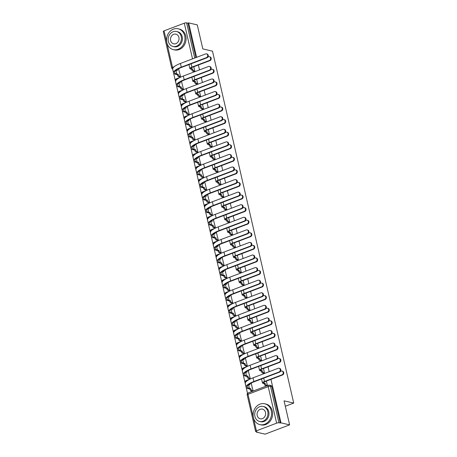 <?xml version="1.0" encoding="UTF-8"?>
<svg xmlns="http://www.w3.org/2000/svg" width="457" height="457" viewBox="0 0 457 457"><rect width="100%" height="100%" fill="white"/><g stroke="black" fill="none" stroke-linecap="round" stroke-linejoin="round"><path stroke-width="0.69" d="M172.666 69.133L247.534 393.414M256.371 431.688L256.48 432.151L257.194 431.882L255.851 431.568A1.714 0.44 167 0 1 255.612 431.414A1.714 0.44 167 0 1 256.411 430.825L276.639 423.159L268.208 386.645L247.98 394.311L256.411 430.825M196.601 57.331L188.65 22.89L197.275 24.889L202.817 48.91L212.482 51.15L293.731 403.08L284.071 400.84L289.612 424.861L265.1 434.15L256.48 432.151M289.612 424.861L280.992 422.862L270.95 379.373M269.179 371.695L268.048 366.794M266.277 359.122L265.146 354.221M263.375 346.549L262.244 341.647M260.467 333.97L259.336 329.074M257.565 321.397L256.434 316.495M254.663 308.823L253.532 303.922M251.761 296.25L250.63 291.349M248.859 283.671L247.728 278.776M245.952 271.098L244.821 266.197M243.05 258.525L241.919 253.624M240.148 245.952L239.017 241.05M237.246 233.373L236.115 228.477M234.344 220.8L233.213 215.898M231.436 208.226L230.305 203.325M228.534 195.653L227.403 190.752M225.632 183.074L224.501 178.179M222.73 170.501L221.599 165.6M219.828 157.928L218.697 153.026M216.921 145.349L215.79 140.453M214.019 132.776L212.888 127.874M211.117 120.202L209.986 115.301M208.215 107.629L207.084 102.728M205.313 95.05L204.182 90.155M202.405 82.477L201.274 77.576M199.503 69.904L198.372 65.003M164.069 30.853L172.5 67.368A1.714 0.44 167 0 0 171.701 67.956L163.269 31.442A1.714 0.44 -13 0 1 164.069 30.853L184.297 23.193A1.714 0.44 -13 0 1 186.593 22.85L194.716 58.045M188.65 22.89L187.936 23.164L186.593 22.85M268.705 385.234A1.714 1.462 103.1 0 1 270.504 386.308L278.936 422.822L280.992 422.862M278.936 422.822A1.714 0.44 167 0 0 276.639 423.159M251.99 391.158L253.081 390.838L251.27 383.634M249.082 378.579L250.173 378.259L248.368 371.055M263.381 373.163L264.472 372.843L263.472 368.531M246.18 366.006L247.271 365.686L245.466 358.482M260.473 360.59L261.57 360.27L260.57 355.952M243.278 353.432L244.369 353.112L242.558 345.909M257.571 348.017L258.662 347.697L257.668 343.378M240.376 340.859L241.467 340.539L239.657 333.336M254.669 335.444L255.76 335.124L254.766 330.805M237.474 328.28L238.565 327.96L236.755 320.757M251.767 322.865L252.858 322.545L251.858 318.232M234.567 315.707L235.658 315.387L233.853 308.184M248.865 310.292L249.956 309.972L248.956 305.653M231.665 303.134L232.756 302.814L230.951 295.61M245.957 297.718L247.054 297.398L246.055 293.08M228.763 290.561L229.854 290.241L228.043 283.037M243.055 285.145L244.147 284.825L243.153 280.507M225.861 277.982L226.952 277.662L225.141 270.458M240.154 272.566L241.245 272.246L240.251 267.933M222.959 265.408L224.05 265.089L222.239 257.885M237.252 259.993L238.343 259.673L237.343 255.354M220.051 252.835L221.142 252.515L219.337 245.312M234.35 247.42L235.441 247.1L234.441 242.781M217.149 240.262L218.24 239.942L216.435 232.739M231.442 234.847L232.539 234.527L231.539 230.208M214.247 227.683L215.338 227.363L213.528 220.16M228.54 222.268L229.631 221.948L228.637 217.635M211.345 215.11L212.436 214.79L210.626 207.587M225.638 209.694L226.729 209.375L225.735 205.056M208.443 202.537L209.535 202.217L207.724 195.013M222.736 197.121L223.827 196.801L222.827 192.483M205.536 189.963L206.627 189.644L204.822 182.44M219.834 184.548L220.925 184.228L219.926 179.909M202.634 177.385L203.725 177.065L201.92 169.861M216.926 171.969L218.023 171.649L217.024 167.336M199.732 164.811L200.823 164.491L199.012 157.288M214.025 159.396L215.116 159.076L214.122 154.757M196.83 152.238L197.921 151.918L196.11 144.715M211.123 146.823L212.214 146.503L211.22 142.184M193.928 139.665L195.019 139.345L193.208 132.142M208.221 134.244L209.312 133.93L208.312 129.611M191.02 127.086L192.111 126.766L190.306 119.563M205.319 121.671L206.41 121.351L205.41 117.038M188.118 114.513L189.209 114.193L187.404 106.989M202.411 109.097L203.508 108.777L202.508 104.459M185.216 101.94L186.307 101.62L184.497 94.416M199.509 96.524L200.6 96.204L199.606 91.886M182.314 89.366L183.406 89.046L181.595 81.843M196.607 83.945L197.698 83.625L196.704 79.312M179.412 76.787L180.504 76.468L178.693 69.264M193.705 71.372L194.796 71.052L193.797 66.739M285.322 406.267L293.731 403.08M266.282 385.742L267.374 385.422L266.374 381.104M187.936 23.164L195.887 57.599M280.278 423.131L271.846 386.616A1.714 1.462 -76.9 0 0 270.807 385.491L269.459 385.182A1.714 1.714 0 0 0 268.465 385.245L248.242 392.911A1.714 1.714 0 0 0 247.18 394.899L255.612 431.414M281.975 371.084L282.535 371.215A1.971 1.685 103.1 0 1 283.791 373.009A1.971 1.685 103.1 0 1 282.517 374.986L265.043 381.606A3.21 0.828 167 0 0 263.54 382.709A3.21 0.828 167 0 0 263.992 383L265.117 383.263L264.186 383.612L263.061 383.354A4.324 1.114 -13 0 1 262.455 382.96A4.324 1.114 -13 0 1 264.483 381.475L281.958 374.854A1.971 1.685 -76.9 0 0 283.226 372.878A1.971 1.685 -76.9 0 0 281.975 371.084A1.971 1.685 -76.9 0 0 281.101 371.147L280.495 371.375M265.117 383.263L265.146 383.383A1.714 0.771 69.2 0 0 266.38 385.194L265.454 385.548A1.714 0.771 -110.8 0 1 264.215 383.737L264.186 383.612M266.437 385.777L265.454 385.548M267.362 385.422L266.38 385.194M262.455 382.96L261.598 379.253A4.324 1.114 -13 0 1 261.701 378.904M279.027 371.998A1.971 1.685 -76.9 0 0 280.301 370.016A1.971 1.685 -76.9 0 0 279.044 368.222A1.971 1.685 -76.9 0 0 278.176 368.285L253.018 377.819L253.869 381.526L279.027 371.998L279.593 372.124L254.435 381.658A15.412 3.976 167 0 0 247.22 386.936A15.412 3.976 167 0 0 249.368 388.341L250.847 388.798A1.714 0.771 69.2 0 0 252.087 390.609L253.069 390.838M279.044 368.222L279.61 368.353A1.971 1.685 103.1 0 1 280.861 370.147A1.971 1.685 103.1 0 1 279.593 372.124M250.824 388.678L249.893 389.033L248.442 388.696A16.526 4.262 -13 0 1 246.134 387.182A16.526 4.262 -13 0 1 253.869 381.526M252.138 391.192L251.161 390.964A1.714 0.771 -110.8 0 1 249.922 389.153L249.893 389.033M251.424 383.669L250.482 383.452M249.928 383.766A1.714 0.771 69.2 0 0 249.939 384.851L248.619 384.657M248.939 384.731A1.714 0.771 -110.8 0 1 248.939 384.417M246.134 387.182L245.278 383.474A16.526 4.262 -13 0 1 253.018 377.819M279.067 358.511L279.633 358.642A1.971 1.685 103.1 0 1 280.884 360.436A1.971 1.685 103.1 0 1 279.615 362.412L262.141 369.033A3.21 0.828 167 0 0 260.639 370.136A3.21 0.828 167 0 0 261.084 370.427L262.215 370.69L261.284 371.038L260.159 370.776A4.324 1.114 -13 0 1 259.553 370.381A4.324 1.114 -13 0 1 261.575 368.902L279.05 362.281A1.971 1.685 -76.9 0 0 280.324 360.305A1.971 1.685 -76.9 0 0 279.067 358.511A1.971 1.685 -76.9 0 0 278.199 358.574L277.593 358.802M262.215 370.69L262.238 370.81A1.714 0.771 69.2 0 0 263.478 372.621L262.552 372.975A1.714 0.771 -110.8 0 1 261.313 371.158L261.284 371.038M263.535 373.203L262.552 372.975M264.46 372.849L263.478 372.621M259.553 370.381L258.696 366.674A4.324 1.114 -13 0 1 258.793 366.331M276.165 345.938L276.731 346.063A1.971 1.685 103.1 0 1 277.982 347.857A1.971 1.685 103.1 0 1 276.714 349.839L259.239 356.46A3.21 0.828 167 0 0 257.737 357.557A3.21 0.828 167 0 0 258.182 357.854L259.308 358.111L258.382 358.465L257.251 358.202A4.324 1.114 -13 0 1 256.651 357.808A4.324 1.114 -13 0 1 258.673 356.329L276.148 349.708A1.971 1.685 -76.9 0 0 277.422 347.726A1.971 1.685 -76.9 0 0 276.165 345.938A1.971 1.685 -76.9 0 0 275.291 346L274.691 346.229M259.308 358.111L259.336 358.231A1.714 0.771 69.2 0 0 260.576 360.047L259.645 360.396A1.714 0.771 -110.8 0 1 258.411 358.585L258.382 358.465M260.627 360.624L259.645 360.396M261.558 360.276L260.576 360.047M256.651 357.808L255.794 354.101A4.324 1.114 -13 0 1 255.891 353.758M276.125 359.419A1.971 1.685 -76.9 0 0 277.399 357.443A1.971 1.685 -76.9 0 0 276.142 355.649A1.971 1.685 -76.9 0 0 275.268 355.712L250.11 365.246L250.967 368.953L276.125 359.419L276.691 359.55L251.533 369.085A15.412 3.976 167 0 0 244.312 374.357A15.412 3.976 167 0 0 246.466 375.768L247.945 376.225A1.714 0.771 69.2 0 0 249.185 378.036L250.168 378.265M276.142 355.649L276.708 355.78A1.971 1.685 103.1 0 1 277.959 357.574A1.971 1.685 103.1 0 1 276.691 359.55M247.917 376.105L246.991 376.454L245.54 376.117A16.526 4.262 -13 0 1 243.227 374.609A16.526 4.262 -13 0 1 250.967 368.953M249.236 378.619L248.254 378.39A1.714 0.771 -110.8 0 1 247.02 376.574L246.991 376.454M248.522 371.095L247.574 370.873M247.026 371.193A1.714 0.771 69.2 0 0 247.037 372.272L245.717 372.084M246.032 372.158A1.714 0.771 -110.8 0 1 246.037 371.844M243.227 374.609L242.376 370.901A16.526 4.262 -13 0 1 250.11 365.246M273.223 346.846A1.971 1.685 -76.9 0 0 274.491 344.869A1.971 1.685 -76.9 0 0 273.24 343.076A1.971 1.685 -76.9 0 0 272.366 343.138L247.208 352.673L248.065 356.38L273.223 346.846L273.789 346.977L248.631 356.511A15.412 3.976 167 0 0 241.41 361.784A15.412 3.976 167 0 0 243.564 363.189L245.043 363.652A1.714 0.771 69.2 0 0 246.283 365.463L247.266 365.691M273.24 343.076L273.806 343.207A1.971 1.685 103.1 0 1 275.057 344.995A1.971 1.685 103.1 0 1 273.789 346.977M245.015 363.526L244.084 363.881L242.633 363.543A16.526 4.262 -13 0 1 240.325 362.035A16.526 4.262 -13 0 1 248.065 356.38M246.334 366.04L245.352 365.817A1.714 0.771 -110.8 0 1 244.112 364.001L244.084 363.881M245.62 358.517L244.672 358.299M244.124 358.619A1.714 0.771 69.2 0 0 244.129 359.699L242.816 359.51M243.13 359.585A1.714 0.771 -110.8 0 1 243.135 359.265M240.325 362.035L239.468 358.328A16.526 4.262 -13 0 1 247.208 352.673M271.275 410.814A10.705 9.146 -76.9 0 0 264.757 403.771A10.705 9.146 -76.9 0 0 253.407 417.584A10.705 9.146 -76.9 0 0 259.924 424.627A10.705 9.146 -76.9 0 0 271.275 410.814M259.924 424.627L261.004 424.879A10.705 9.146 -76.9 0 0 272.355 411.066A10.705 9.146 -76.9 0 0 265.843 404.022L264.757 403.771M263.083 406.462L264.083 406.69A7.706 6.587 103.1 0 1 268.773 411.763A7.706 6.587 103.1 0 1 260.599 421.708L259.605 421.474A7.706 6.587 -76.9 0 0 267.773 411.529A7.706 6.587 -76.9 0 0 263.083 406.462A7.706 6.587 -76.9 0 0 254.909 416.407A7.706 6.587 -76.9 0 0 259.605 421.474M257.2 415.539A4.964 4.244 -76.9 0 0 260.222 418.806A4.964 4.244 -76.9 0 0 265.488 412.397A4.964 4.244 -76.9 0 0 262.467 409.129A4.964 4.244 -76.9 0 0 257.2 415.539M184.702 35.829A10.705 9.146 -76.9 0 0 178.184 28.791A10.705 9.146 -76.9 0 0 166.834 42.598A10.705 9.146 -76.9 0 0 173.352 49.642A10.705 9.146 -76.9 0 0 184.702 35.829M173.352 49.642L174.431 49.893A10.705 9.146 -76.9 0 0 185.788 36.08A10.705 9.146 -76.9 0 0 179.27 29.042L178.184 28.791M176.511 31.476L177.51 31.71A7.706 6.587 103.1 0 1 182.2 36.777A7.706 6.587 103.1 0 1 174.026 46.723L173.032 46.488A7.706 6.587 -76.9 0 0 181.206 36.549A7.706 6.587 -76.9 0 0 176.511 31.476A7.706 6.587 -76.9 0 0 168.342 41.421A7.706 6.587 -76.9 0 0 173.032 46.488M170.627 40.553A4.964 4.244 -76.9 0 0 173.649 43.821A4.964 4.244 -76.9 0 0 178.916 37.411A4.964 4.244 -76.9 0 0 175.894 34.144A4.964 4.244 -76.9 0 0 170.627 40.553M273.263 333.359L273.829 333.49A1.971 1.685 103.1 0 1 275.08 335.284A1.971 1.685 103.1 0 1 273.812 337.266L256.337 343.887A3.21 0.828 167 0 0 254.829 344.984A3.21 0.828 167 0 0 255.28 345.275L256.406 345.538L255.48 345.892L254.349 345.629A4.324 1.114 -13 0 1 253.749 345.235A4.324 1.114 -13 0 1 255.771 343.755L273.246 337.135A1.971 1.685 -76.9 0 0 274.514 335.152A1.971 1.685 -76.9 0 0 273.263 333.359A1.971 1.685 -76.9 0 0 272.389 333.427L271.789 333.656M256.406 345.538L256.434 345.658A1.714 0.771 69.2 0 0 257.674 347.474L256.743 347.823A1.714 0.771 -110.8 0 1 255.503 346.012L255.48 345.892M257.725 348.051L256.743 347.823M258.656 347.697L257.674 347.474M253.749 345.235L252.892 341.528A4.324 1.114 -13 0 1 252.989 341.185M270.361 320.785L270.921 320.917A1.971 1.685 103.1 0 1 272.178 322.711A1.971 1.685 103.1 0 1 270.904 324.687L253.429 331.308A3.21 0.828 167 0 0 251.927 332.41A3.21 0.828 167 0 0 252.378 332.702L253.504 332.964L252.572 333.313L251.447 333.056A4.324 1.114 -13 0 1 250.842 332.662A4.324 1.114 -13 0 1 252.87 331.176L270.344 324.556A1.971 1.685 -76.9 0 0 271.612 322.579A1.971 1.685 -76.9 0 0 270.361 320.785A1.971 1.685 -76.9 0 0 269.487 320.848L268.882 321.077M253.504 332.964L253.532 333.084A1.714 0.771 69.2 0 0 254.772 334.895L253.841 335.249A1.714 0.771 -110.8 0 1 252.601 333.439L252.572 333.313M254.823 335.478L253.841 335.249M255.754 335.124L254.772 334.895M250.842 332.662L249.99 328.949A4.324 1.114 -13 0 1 250.088 328.606M267.459 308.212L268.019 308.344A1.971 1.685 103.1 0 1 269.276 310.132A1.971 1.685 103.1 0 1 268.002 312.114L250.527 318.735A3.21 0.828 167 0 0 249.025 319.831A3.21 0.828 167 0 0 249.476 320.129L250.602 320.391L249.671 320.74L248.545 320.477A4.324 1.114 -13 0 1 247.94 320.083A4.324 1.114 -13 0 1 249.968 318.603L267.442 311.982A1.971 1.685 -76.9 0 0 268.71 310.006A1.971 1.685 -76.9 0 0 267.459 308.212A1.971 1.685 -76.9 0 0 266.585 308.275L265.98 308.504M250.602 320.391L250.63 320.511A1.714 0.771 69.2 0 0 251.864 322.322L250.939 322.676A1.714 0.771 -110.8 0 1 249.699 320.86L249.671 320.74M251.921 322.905L250.939 322.676M252.847 322.551L251.864 322.322M247.94 320.083L247.083 316.375A4.324 1.114 -13 0 1 247.186 316.033M270.321 334.273A1.971 1.685 -76.9 0 0 271.589 332.29A1.971 1.685 -76.9 0 0 270.338 330.497A1.971 1.685 -76.9 0 0 269.464 330.565L244.306 340.094L245.163 343.801L270.321 334.273L270.881 334.404L245.729 343.932A15.412 3.976 167 0 0 238.508 349.211A15.412 3.976 167 0 0 240.662 350.616L242.141 351.073A1.714 0.771 69.2 0 0 243.381 352.89L244.364 353.118M270.338 330.497L270.898 330.628A1.971 1.685 103.1 0 1 272.155 332.422A1.971 1.685 103.1 0 1 270.881 334.404M242.113 350.953L241.182 351.307L239.731 350.97A16.526 4.262 -13 0 1 237.423 349.462A16.526 4.262 -13 0 1 245.163 343.801M243.432 353.467L242.45 353.238A1.714 0.771 -110.8 0 1 241.21 351.427L241.182 351.307M242.713 345.943L241.77 345.726M241.222 346.04A1.714 0.771 69.2 0 0 241.227 347.126L239.908 346.932M240.228 347.006A1.714 0.771 -110.8 0 1 240.228 346.692M237.423 349.462L236.566 345.755A16.526 4.262 -13 0 1 244.306 340.094M267.419 321.699A1.971 1.685 -76.9 0 0 268.687 319.717A1.971 1.685 -76.9 0 0 267.436 317.923A1.971 1.685 -76.9 0 0 266.562 317.986L241.405 327.52L242.261 331.228L267.419 321.699L267.979 321.825L242.821 331.359A15.412 3.976 167 0 0 235.606 336.638A15.412 3.976 167 0 0 237.76 338.043L239.24 338.5A1.714 0.771 69.2 0 0 240.473 340.311L241.456 340.539M267.436 317.923L267.996 318.055A1.971 1.685 103.1 0 1 269.253 319.849A1.971 1.685 103.1 0 1 267.979 321.825M239.211 338.38L238.28 338.734L236.829 338.397A16.526 4.262 -13 0 1 234.521 336.883A16.526 4.262 -13 0 1 242.261 331.228M240.531 340.893L239.548 340.665A1.714 0.771 -110.8 0 1 238.308 338.854L238.28 338.734M239.811 333.37L238.868 333.153M238.314 333.467A1.714 0.771 69.2 0 0 238.326 334.553L237.006 334.358M237.326 334.433A1.714 0.771 -110.8 0 1 237.326 334.118M234.521 336.883L233.664 333.176A16.526 4.262 -13 0 1 241.405 327.52M264.512 309.121A1.971 1.685 -76.9 0 0 265.785 307.144A1.971 1.685 -76.9 0 0 264.529 305.35A1.971 1.685 -76.9 0 0 263.66 305.413L238.503 314.947L239.354 318.655L264.512 309.121L265.077 309.252L239.919 318.786A15.412 3.976 167 0 0 232.704 324.059A15.412 3.976 167 0 0 234.852 325.47L236.332 325.927A1.714 0.771 69.2 0 0 237.571 327.738L238.554 327.966M264.529 305.35L265.094 305.482A1.971 1.685 103.1 0 1 266.345 307.275A1.971 1.685 103.1 0 1 265.077 309.252M236.309 325.807L235.378 326.155L233.927 325.818A16.526 4.262 -13 0 1 231.619 324.31A16.526 4.262 -13 0 1 239.354 318.655M237.623 328.32L236.646 328.092A1.714 0.771 -110.8 0 1 235.406 326.275L235.378 326.155M236.909 320.797L235.966 320.574M235.412 320.894A1.714 0.771 69.2 0 0 235.424 321.974L234.104 321.785M234.424 321.859A1.714 0.771 -110.8 0 1 234.424 321.545M231.619 324.31L230.762 320.603A16.526 4.262 -13 0 1 238.503 314.947M264.552 295.639L265.117 295.765A1.971 1.685 103.1 0 1 266.368 297.558A1.971 1.685 103.1 0 1 265.1 299.541L247.625 306.161A3.21 0.828 167 0 0 246.123 307.258A3.21 0.828 167 0 0 246.569 307.555L247.7 307.812L246.769 308.167L245.643 307.904A4.324 1.114 -13 0 1 245.038 307.51A4.324 1.114 -13 0 1 247.06 306.03L264.534 299.409A1.971 1.685 -76.9 0 0 265.808 297.427A1.971 1.685 -76.9 0 0 264.552 295.639A1.971 1.685 -76.9 0 0 263.683 295.702L263.078 295.93M247.7 307.812L247.723 307.932A1.714 0.771 69.2 0 0 248.962 309.749L248.037 310.097A1.714 0.771 -110.8 0 1 246.797 308.286L246.769 308.167M249.019 310.326L248.037 310.097M249.945 309.977L248.962 309.749M245.038 307.51L244.181 303.802A4.324 1.114 -13 0 1 244.278 303.459M261.61 296.547A1.971 1.685 -76.9 0 0 262.884 294.571A1.971 1.685 -76.9 0 0 261.627 292.777A1.971 1.685 -76.9 0 0 260.753 292.84L235.595 302.374L236.452 306.081L261.61 296.547L262.175 296.679L237.017 306.213A15.412 3.976 167 0 0 229.797 311.485A15.412 3.976 167 0 0 231.95 312.891L233.43 313.353A1.714 0.771 69.2 0 0 234.67 315.164L235.652 315.393M261.627 292.777L262.192 292.908A1.971 1.685 103.1 0 1 263.443 294.696A1.971 1.685 103.1 0 1 262.175 296.679M233.401 313.228L232.476 313.582L231.025 313.245A16.526 4.262 -13 0 1 228.711 311.737A16.526 4.262 -13 0 1 236.452 306.081M234.721 315.741L233.738 315.519A1.714 0.771 -110.8 0 1 232.504 313.702L232.476 313.582M234.007 308.218L233.059 308.001M232.51 308.321A1.714 0.771 69.2 0 0 232.522 309.4L231.202 309.212M231.516 309.286A1.714 0.771 -110.8 0 1 231.522 308.966M228.711 311.737L227.86 308.029A16.526 4.262 -13 0 1 235.595 302.374M261.65 283.06L262.215 283.191A1.971 1.685 103.1 0 1 263.466 284.985A1.971 1.685 103.1 0 1 262.198 286.967L244.724 293.588A3.21 0.828 167 0 0 243.221 294.685A3.21 0.828 167 0 0 243.667 294.976L244.792 295.239L243.867 295.593L242.736 295.331A4.324 1.114 -13 0 1 242.136 294.936A4.324 1.114 -13 0 1 244.158 293.457L261.632 286.836A1.971 1.685 -76.9 0 0 262.906 284.854A1.971 1.685 -76.9 0 0 261.65 283.06A1.971 1.685 -76.9 0 0 260.776 283.129L260.176 283.357M244.792 295.239L244.821 295.359A1.714 0.771 69.2 0 0 246.06 297.176L245.129 297.524A1.714 0.771 -110.8 0 1 243.895 295.713L243.867 295.593M246.112 297.753L245.129 297.524M247.043 297.398L246.06 297.176M242.136 294.936L241.279 291.229A4.324 1.114 -13 0 1 241.376 290.886M258.708 283.974A1.971 1.685 -76.9 0 0 259.976 281.992A1.971 1.685 -76.9 0 0 258.725 280.198A1.971 1.685 -76.9 0 0 257.851 280.267L232.693 289.795L233.55 293.503L258.708 283.974L259.273 284.105L234.115 293.634A15.412 3.976 167 0 0 226.895 298.912A15.412 3.976 167 0 0 229.048 300.318L230.528 300.775A1.714 0.771 69.2 0 0 231.768 302.591L232.75 302.82M258.725 280.198L259.29 280.33A1.971 1.685 103.1 0 1 260.541 282.123A1.971 1.685 103.1 0 1 259.273 284.105M230.499 300.655L229.568 301.009L228.117 300.672A16.526 4.262 -13 0 1 225.809 299.164A16.526 4.262 -13 0 1 233.55 293.503M231.819 303.168L230.836 302.94A1.714 0.771 -110.8 0 1 229.597 301.129L229.568 301.009M231.105 295.645L230.157 295.428M229.608 295.742A1.714 0.771 69.2 0 0 229.614 296.827L228.3 296.633M228.614 296.707A1.714 0.771 -110.8 0 1 228.62 296.393M225.809 299.164L224.953 295.456A16.526 4.262 -13 0 1 232.693 289.795M258.748 270.487L259.313 270.618A1.971 1.685 103.1 0 1 260.564 272.412A1.971 1.685 103.1 0 1 259.296 274.389L241.822 281.009A3.21 0.828 167 0 0 240.313 282.112A3.21 0.828 167 0 0 240.765 282.403L241.89 282.666L240.965 283.014L239.834 282.757A4.324 1.114 -13 0 1 239.234 282.363A4.324 1.114 -13 0 1 241.256 280.878L258.731 274.257A1.971 1.685 -76.9 0 0 259.999 272.281A1.971 1.685 -76.9 0 0 258.748 270.487A1.971 1.685 -76.9 0 0 257.874 270.55L257.274 270.778M241.89 282.666L241.919 282.786A1.714 0.771 69.2 0 0 243.158 284.597L242.227 284.951A1.714 0.771 -110.8 0 1 240.988 283.14L240.965 283.014M243.21 285.179L242.227 284.951M244.141 284.825L243.158 284.597M239.234 282.363L238.377 278.65A4.324 1.114 -13 0 1 238.474 278.307M255.806 271.401A1.971 1.685 -76.9 0 0 257.074 269.419A1.971 1.685 -76.9 0 0 255.823 267.625A1.971 1.685 -76.9 0 0 254.949 267.688L229.791 277.222L230.648 280.929L255.806 271.401L256.366 271.527L231.213 281.061A15.412 3.976 167 0 0 223.993 286.339A15.412 3.976 167 0 0 226.146 287.744L227.626 288.201A1.714 0.771 69.2 0 0 228.866 290.012L229.848 290.241M255.823 267.625L256.383 267.756A1.971 1.685 103.1 0 1 257.639 269.55A1.971 1.685 103.1 0 1 256.366 271.527M227.597 288.081L226.666 288.43L225.215 288.099A16.526 4.262 -13 0 1 222.907 286.585A16.526 4.262 -13 0 1 230.648 280.929M228.917 290.595L227.934 290.366A1.714 0.771 -110.8 0 1 226.695 288.556L226.666 288.43M228.197 283.072L227.255 282.854M226.706 283.169A1.714 0.771 69.2 0 0 226.712 284.254L225.392 284.06M225.712 284.134A1.714 0.771 -110.8 0 1 225.712 283.82M222.907 286.585L222.051 282.877A16.526 4.262 -13 0 1 229.791 277.222M255.846 257.914L256.406 258.045A1.971 1.685 103.1 0 1 257.662 259.833A1.971 1.685 103.1 0 1 256.388 261.815L238.914 268.436A3.21 0.828 167 0 0 237.412 269.533A3.21 0.828 167 0 0 237.863 269.83L238.988 270.093L238.057 270.441L236.932 270.178A4.324 1.114 -13 0 1 236.326 269.784A4.324 1.114 -13 0 1 238.354 268.305L255.829 261.684A1.971 1.685 -76.9 0 0 257.097 259.707A1.971 1.685 -76.9 0 0 255.846 257.914A1.971 1.685 -76.9 0 0 254.972 257.977L254.366 258.205M238.988 270.093L239.017 270.213A1.714 0.771 69.2 0 0 240.256 272.024L239.325 272.378A1.714 0.771 -110.8 0 1 238.086 270.561L238.057 270.441M240.308 272.606L239.325 272.378M241.239 272.252L240.256 272.024M236.326 269.784L235.475 266.077A4.324 1.114 -13 0 1 235.572 265.734M252.904 258.822A1.971 1.685 -76.9 0 0 254.172 256.845A1.971 1.685 -76.9 0 0 252.921 255.052A1.971 1.685 -76.9 0 0 252.047 255.115L226.889 264.649L227.746 268.356L252.904 258.822L253.464 258.953L228.306 268.488A15.412 3.976 167 0 0 221.091 273.76A15.412 3.976 167 0 0 223.245 275.171L224.724 275.628A1.714 0.771 69.2 0 0 225.958 277.439L226.94 277.667M252.921 255.052L253.481 255.183A1.971 1.685 103.1 0 1 254.738 256.977A1.971 1.685 103.1 0 1 253.464 258.953M224.695 275.508L223.764 275.857L222.313 275.52A16.526 4.262 -13 0 1 220.006 274.011A16.526 4.262 -13 0 1 227.746 268.356M226.015 278.022L225.033 277.793A1.714 0.771 -110.8 0 1 223.793 275.977L223.764 275.857M225.295 270.498L224.353 270.276M223.799 270.595A1.714 0.771 69.2 0 0 223.81 271.675L222.49 271.487M222.81 271.561A1.714 0.771 -110.8 0 1 222.81 271.247M220.006 274.011L219.149 270.304A16.526 4.262 -13 0 1 226.889 264.649M252.944 245.335L253.504 245.466A1.971 1.685 103.1 0 1 254.76 247.26A1.971 1.685 103.1 0 1 253.486 249.242L236.012 255.863A3.21 0.828 167 0 0 234.51 256.96A3.21 0.828 167 0 0 234.961 257.257L236.086 257.514L235.155 257.868L234.03 257.605A4.324 1.114 -13 0 1 233.424 257.211A4.324 1.114 -13 0 1 235.452 255.731L252.927 249.111A1.971 1.685 -76.9 0 0 254.195 247.128A1.971 1.685 -76.9 0 0 252.944 245.335A1.971 1.685 -76.9 0 0 252.07 245.403L251.464 245.632M236.086 257.514L236.115 257.634A1.714 0.771 69.2 0 0 237.349 259.45L236.423 259.799A1.714 0.771 -110.8 0 1 235.184 257.988L235.155 257.868M237.406 260.027L236.423 259.799M238.331 259.679L237.349 259.45M233.424 257.211L232.567 253.504A4.324 1.114 -13 0 1 232.67 253.161M249.996 246.249A1.971 1.685 -76.9 0 0 251.27 244.267A1.971 1.685 -76.9 0 0 250.013 242.478A1.971 1.685 -76.9 0 0 249.145 242.541L223.987 252.075L224.838 255.783L249.996 246.249L250.562 246.38L225.404 255.914A15.412 3.976 167 0 0 218.189 261.187A15.412 3.976 167 0 0 220.337 262.592L221.816 263.055A1.714 0.771 69.2 0 0 223.056 264.866L224.039 265.094M250.013 242.478L250.579 242.604A1.971 1.685 103.1 0 1 251.83 244.398A1.971 1.685 103.1 0 1 250.562 246.38M221.794 262.929L220.862 263.283L219.411 262.946A16.526 4.262 -13 0 1 217.104 261.438A16.526 4.262 -13 0 1 224.838 255.783M223.107 265.443L222.131 265.22A1.714 0.771 -110.8 0 1 220.891 263.403L220.862 263.283M222.393 257.919L221.451 257.702M220.897 258.022A1.714 0.771 69.2 0 0 220.908 259.102L219.589 258.913M219.908 258.988A1.714 0.771 -110.8 0 1 219.908 258.668M217.104 261.438L216.247 257.731A16.526 4.262 -13 0 1 223.987 252.075M250.036 232.762L250.602 232.893A1.971 1.685 103.1 0 1 251.853 234.687A1.971 1.685 103.1 0 1 250.585 236.663L233.11 243.29A3.21 0.828 167 0 0 231.608 244.386A3.21 0.828 167 0 0 232.053 244.678L233.184 244.941L232.253 245.295L231.128 245.032A4.324 1.114 -13 0 1 230.522 244.638A4.324 1.114 -13 0 1 232.544 243.158L250.019 236.537A1.971 1.685 -76.9 0 0 251.293 234.555A1.971 1.685 -76.9 0 0 250.036 232.762A1.971 1.685 -76.9 0 0 249.168 232.83L248.562 233.059M233.184 244.941L233.207 245.061A1.714 0.771 69.2 0 0 234.447 246.877L233.521 247.226A1.714 0.771 -110.8 0 1 232.282 245.415L232.253 245.295M234.504 247.454L233.521 247.226M235.429 247.1L234.447 246.877M230.522 244.638L229.665 240.93A4.324 1.114 -13 0 1 229.762 240.588M247.094 233.676A1.971 1.685 -76.9 0 0 248.368 231.693A1.971 1.685 -76.9 0 0 247.111 229.9A1.971 1.685 -76.9 0 0 246.237 229.968L221.079 239.497L221.936 243.204L247.094 233.676L247.66 233.807L222.502 243.335A15.412 3.976 167 0 0 215.281 248.614A15.412 3.976 167 0 0 217.435 250.019L218.914 250.476A1.714 0.771 69.2 0 0 220.154 252.293L221.137 252.521M247.111 229.9L247.677 230.031A1.971 1.685 103.1 0 1 248.928 231.825A1.971 1.685 103.1 0 1 247.66 233.807M218.886 250.356L217.96 250.71L216.509 250.373A16.526 4.262 -13 0 1 214.196 248.865A16.526 4.262 -13 0 1 221.936 243.204M220.205 252.87L219.223 252.641A1.714 0.771 -110.8 0 1 217.989 250.83L217.96 250.71M219.491 245.346L218.543 245.129M217.995 245.443A1.714 0.771 69.2 0 0 218.006 246.529L216.687 246.334M217.001 246.409A1.714 0.771 -110.8 0 1 217.006 246.095M214.196 248.865L213.345 245.158A16.526 4.262 -13 0 1 221.079 239.497M247.134 220.188L247.7 220.32A1.971 1.685 103.1 0 1 248.951 222.113A1.971 1.685 103.1 0 1 247.683 224.09L230.208 230.711A3.21 0.828 167 0 0 228.706 231.813A3.21 0.828 167 0 0 229.151 232.105L230.277 232.367L229.351 232.716L228.22 232.459A4.324 1.114 -13 0 1 227.62 232.065A4.324 1.114 -13 0 1 229.643 230.579L247.117 223.959A1.971 1.685 -76.9 0 0 248.391 221.982A1.971 1.685 -76.9 0 0 247.134 220.188A1.971 1.685 -76.9 0 0 246.26 220.251L245.66 220.48M230.277 232.367L230.305 232.487A1.714 0.771 69.2 0 0 231.545 234.298L230.614 234.652A1.714 0.771 -110.8 0 1 229.38 232.842L229.351 232.716M231.596 234.881L230.614 234.652M232.527 234.527L231.545 234.298M227.62 232.065L226.763 228.351A4.324 1.114 -13 0 1 226.861 228.009M244.192 221.102A1.971 1.685 -76.9 0 0 245.46 219.12A1.971 1.685 -76.9 0 0 244.209 217.326A1.971 1.685 -76.9 0 0 243.335 217.389L218.178 226.923L219.034 230.631L244.192 221.102L244.758 221.228L219.6 230.762A15.412 3.976 167 0 0 212.379 236.041A15.412 3.976 167 0 0 214.533 237.446L216.012 237.903A1.714 0.771 69.2 0 0 217.252 239.714L218.235 239.942M244.209 217.326L244.775 217.458A1.971 1.685 103.1 0 1 246.026 219.251A1.971 1.685 103.1 0 1 244.758 221.228M215.984 237.783L215.053 238.131L213.602 237.8A16.526 4.262 -13 0 1 211.294 236.286A16.526 4.262 -13 0 1 219.034 230.631M217.304 240.296L216.321 240.068A1.714 0.771 -110.8 0 1 215.081 238.257L215.053 238.131M216.589 232.773L215.641 232.55M215.093 232.87A1.714 0.771 69.2 0 0 215.098 233.955L213.785 233.761M214.099 233.835A1.714 0.771 -110.8 0 1 214.105 233.521M211.294 236.286L210.437 232.579A16.526 4.262 -13 0 1 218.178 226.923M244.232 207.615L244.798 207.746A1.971 1.685 103.1 0 1 246.049 209.535A1.971 1.685 103.1 0 1 244.781 211.517L227.306 218.138A3.21 0.828 167 0 0 225.798 219.234A3.21 0.828 167 0 0 226.249 219.531L227.375 219.788L226.449 220.143L225.318 219.88A4.324 1.114 -13 0 1 224.718 219.486A4.324 1.114 -13 0 1 226.741 218.006L244.215 211.385A1.971 1.685 -76.9 0 0 245.483 209.409A1.971 1.685 -76.9 0 0 244.232 207.615A1.971 1.685 -76.9 0 0 243.358 207.678L242.758 207.906M227.375 219.788L227.403 219.914A1.714 0.771 69.2 0 0 228.643 221.725L227.712 222.079A1.714 0.771 -110.8 0 1 226.472 220.263L226.449 220.143M228.694 222.308L227.712 222.079M229.625 221.953L228.643 221.725M224.718 219.486L223.861 215.778A4.324 1.114 -13 0 1 223.959 215.436M241.29 208.523A1.971 1.685 -76.9 0 0 242.558 206.547A1.971 1.685 -76.9 0 0 241.307 204.753A1.971 1.685 -76.9 0 0 240.433 204.816L215.276 214.35L216.132 218.058L241.29 208.523L241.85 208.655L216.698 218.189A15.412 3.976 167 0 0 209.477 223.462A15.412 3.976 167 0 0 211.631 224.873L213.111 225.33A1.714 0.771 69.2 0 0 214.35 227.14L215.333 227.369M241.307 204.753L241.867 204.885A1.971 1.685 103.1 0 1 243.124 206.678A1.971 1.685 103.1 0 1 241.85 208.655M213.082 225.21L212.151 225.558L210.7 225.221A16.526 4.262 -13 0 1 208.392 223.713A16.526 4.262 -13 0 1 216.132 218.058M214.402 227.723L213.419 227.495A1.714 0.771 -110.8 0 1 212.179 225.678L212.151 225.558M213.682 220.2L212.739 219.977M212.191 220.297A1.714 0.771 69.2 0 0 212.197 221.377L210.877 221.188M211.197 221.262A1.714 0.771 -110.8 0 1 211.197 220.942M208.392 223.713L207.535 220.006A16.526 4.262 -13 0 1 215.276 214.35M241.33 195.036L241.89 195.168A1.971 1.685 103.1 0 1 243.147 196.961A1.971 1.685 103.1 0 1 241.873 198.944L224.398 205.564A3.21 0.828 167 0 0 222.896 206.661A3.21 0.828 167 0 0 223.347 206.958L224.473 207.215L223.542 207.569L222.416 207.307A4.324 1.114 -13 0 1 221.811 206.912A4.324 1.114 -13 0 1 223.839 205.433L241.313 198.812A1.971 1.685 -76.9 0 0 242.581 196.83A1.971 1.685 -76.9 0 0 241.33 195.036A1.971 1.685 -76.9 0 0 240.456 195.105L239.851 195.333M224.473 207.215L224.501 207.335A1.714 0.771 69.2 0 0 225.741 209.152L224.81 209.5A1.714 0.771 -110.8 0 1 223.57 207.689L223.542 207.569M225.792 209.729L224.81 209.5M226.723 209.38L225.741 209.152M221.811 206.912L220.96 203.205A4.324 1.114 -13 0 1 221.057 202.862M238.388 195.95A1.971 1.685 -76.9 0 0 239.657 193.968A1.971 1.685 -76.9 0 0 238.405 192.18A1.971 1.685 -76.9 0 0 237.531 192.243L212.374 201.777L213.23 205.484L238.388 195.95L238.948 196.082L213.79 205.616A15.412 3.976 167 0 0 206.575 210.888A15.412 3.976 167 0 0 208.729 212.294L210.209 212.756A1.714 0.771 69.2 0 0 211.442 214.567L212.425 214.796M238.405 192.18L238.965 192.306A1.971 1.685 103.1 0 1 240.222 194.099A1.971 1.685 103.1 0 1 238.948 196.082M210.18 212.631L209.249 212.985L207.798 212.648A16.526 4.262 -13 0 1 205.49 211.14A16.526 4.262 -13 0 1 213.23 205.484M211.5 215.144L210.517 214.921A1.714 0.771 -110.8 0 1 209.277 213.105L209.249 212.985M210.78 207.621L209.837 207.404M209.283 207.718A1.714 0.771 69.2 0 0 209.295 208.803L207.975 208.615M208.295 208.689A1.714 0.771 -110.8 0 1 208.295 208.369M205.49 211.14L204.633 207.432A16.526 4.262 -13 0 1 212.374 201.777M238.428 182.463L238.988 182.594A1.971 1.685 103.1 0 1 240.245 184.388A1.971 1.685 103.1 0 1 238.971 186.365L221.496 192.991A3.21 0.828 167 0 0 219.994 194.088A3.21 0.828 167 0 0 220.445 194.379L221.571 194.642L220.64 194.996L219.514 194.733A4.324 1.114 -13 0 1 218.909 194.339A4.324 1.114 -13 0 1 220.937 192.86L238.411 186.239A1.971 1.685 -76.9 0 0 239.679 184.257A1.971 1.685 -76.9 0 0 238.428 182.463A1.971 1.685 -76.9 0 0 237.554 182.532L236.949 182.76M221.571 194.642L221.599 194.762A1.714 0.771 69.2 0 0 222.833 196.579L221.908 196.927A1.714 0.771 -110.8 0 1 220.668 195.116L220.64 194.996M222.89 197.156L221.908 196.927M223.816 196.801L222.833 196.579M218.909 194.339L218.052 190.632A4.324 1.114 -13 0 1 218.155 190.289M235.481 183.377A1.971 1.685 -76.9 0 0 236.755 181.395A1.971 1.685 -76.9 0 0 235.498 179.601A1.971 1.685 -76.9 0 0 234.63 179.67L209.472 189.198L210.323 192.905L235.481 183.377L236.046 183.508L210.888 193.037A15.412 3.976 167 0 0 203.673 198.315A15.412 3.976 167 0 0 205.821 199.72L207.301 200.177A1.714 0.771 69.2 0 0 208.541 201.994L209.523 202.217M235.498 179.601L236.063 179.732A1.971 1.685 103.1 0 1 237.314 181.526A1.971 1.685 103.1 0 1 236.046 183.508M207.278 200.057L206.347 200.412L204.896 200.075A16.526 4.262 -13 0 1 202.588 198.567A16.526 4.262 -13 0 1 210.323 192.905M208.592 202.571L207.615 202.342A1.714 0.771 -110.8 0 1 206.375 200.532L206.347 200.412M207.878 195.048L206.935 194.831M206.381 195.145A1.714 0.771 69.2 0 0 206.393 196.23L205.073 196.036M205.393 196.11A1.714 0.771 -110.8 0 1 205.393 195.796M202.588 198.567L201.731 194.859A16.526 4.262 -13 0 1 209.472 189.198M235.521 169.89L236.086 170.021A1.971 1.685 103.1 0 1 237.337 171.815A1.971 1.685 103.1 0 1 236.069 173.791L218.595 180.412A3.21 0.828 167 0 0 217.092 181.515A3.21 0.828 167 0 0 217.538 181.806L218.669 182.069L217.738 182.417L216.612 182.16A4.324 1.114 -13 0 1 216.007 181.76A4.324 1.114 -13 0 1 218.029 180.281L235.504 173.66A1.971 1.685 -76.9 0 0 236.777 171.683A1.971 1.685 -76.9 0 0 235.521 169.89A1.971 1.685 -76.9 0 0 234.652 169.953L234.047 170.181M218.669 182.069L218.692 182.189A1.714 0.771 69.2 0 0 219.931 184L219.006 184.354A1.714 0.771 -110.8 0 1 217.766 182.543L217.738 182.417M219.988 184.582L219.006 184.354M220.914 184.228L219.931 184M216.007 181.76L215.15 178.053A4.324 1.114 -13 0 1 215.247 177.71M232.579 170.798A1.971 1.685 -76.9 0 0 233.853 168.822A1.971 1.685 -76.9 0 0 232.596 167.028A1.971 1.685 -76.9 0 0 231.722 167.091L206.564 176.625L207.421 180.332L232.579 170.798L233.144 170.929L207.986 180.464A15.412 3.976 167 0 0 200.766 185.742A15.412 3.976 167 0 0 202.919 187.147L204.399 187.604A1.714 0.771 69.2 0 0 205.639 189.415L206.621 189.644M232.596 167.028L233.161 167.159A1.971 1.685 103.1 0 1 234.412 168.953A1.971 1.685 103.1 0 1 233.144 170.929M204.37 187.484L203.445 187.833L201.994 187.501A16.526 4.262 -13 0 1 199.68 185.988A16.526 4.262 -13 0 1 207.421 180.332M205.69 189.998L204.707 189.769A1.714 0.771 -110.8 0 1 203.474 187.958L203.445 187.833M204.976 182.474L204.028 182.252M203.479 182.572A1.714 0.771 69.2 0 0 203.491 183.657L202.171 183.463M202.485 183.537A1.714 0.771 -110.8 0 1 202.491 183.223M199.68 185.988L198.829 182.28A16.526 4.262 -13 0 1 206.564 176.625M232.619 157.317L233.184 157.448A1.971 1.685 103.1 0 1 234.435 159.236A1.971 1.685 103.1 0 1 233.167 161.218L215.693 167.839A3.21 0.828 167 0 0 214.19 168.936A3.21 0.828 167 0 0 214.636 169.233L215.761 169.49L214.836 169.844L213.705 169.581A4.324 1.114 -13 0 1 213.105 169.187A4.324 1.114 -13 0 1 215.127 167.708L232.602 161.087A1.971 1.685 -76.9 0 0 233.875 159.11A1.971 1.685 -76.9 0 0 232.619 157.317A1.971 1.685 -76.9 0 0 231.745 157.379L231.145 157.608M215.761 169.49L215.79 169.616A1.714 0.771 69.2 0 0 217.029 171.426L216.098 171.781A1.714 0.771 -110.8 0 1 214.864 169.964L214.836 169.844M217.081 172.003L216.098 171.781M218.012 171.655L217.029 171.426M213.105 169.187L212.248 165.48A4.324 1.114 -13 0 1 212.345 165.137M229.677 158.225A1.971 1.685 -76.9 0 0 230.945 156.248A1.971 1.685 -76.9 0 0 229.694 154.455A1.971 1.685 -76.9 0 0 228.82 154.517L203.662 164.052L204.519 167.759L229.677 158.225L230.242 158.356L205.084 167.89A15.412 3.976 167 0 0 197.864 173.163A15.412 3.976 167 0 0 200.017 174.574L201.497 175.031A1.714 0.771 69.2 0 0 202.737 176.842L203.719 177.07M229.694 154.455L230.259 154.586A1.971 1.685 103.1 0 1 231.51 156.38A1.971 1.685 103.1 0 1 230.242 158.356M201.468 174.911L200.537 175.26L199.086 174.922A16.526 4.262 -13 0 1 196.778 173.414A16.526 4.262 -13 0 1 204.519 167.759M202.788 177.425L201.805 177.196A1.714 0.771 -110.8 0 1 200.566 175.379L200.537 175.26M202.074 169.901L201.126 169.678M200.577 169.998A1.714 0.771 69.2 0 0 200.583 171.078L199.269 170.889M199.583 170.964A1.714 0.771 -110.8 0 1 199.589 170.644M196.778 173.414L195.922 169.707A16.526 4.262 -13 0 1 203.662 164.052M229.717 144.738L230.282 144.869A1.971 1.685 103.1 0 1 231.533 146.663A1.971 1.685 103.1 0 1 230.265 148.645L212.791 155.266A3.21 0.828 167 0 0 211.283 156.363A3.21 0.828 167 0 0 211.734 156.654L212.859 156.917L211.934 157.271L210.803 157.008A4.324 1.114 -13 0 1 210.203 156.614A4.324 1.114 -13 0 1 212.225 155.134L229.7 148.514A1.971 1.685 -76.9 0 0 230.968 146.531A1.971 1.685 -76.9 0 0 229.717 144.738A1.971 1.685 -76.9 0 0 228.843 144.806L228.243 145.035M212.859 156.917L212.888 157.037A1.714 0.771 69.2 0 0 214.127 158.853L213.196 159.202A1.714 0.771 -110.8 0 1 211.957 157.391L211.934 157.271M214.179 159.43L213.196 159.202M215.11 159.082L214.127 158.853M210.203 156.614L209.346 152.906A4.324 1.114 -13 0 1 209.443 152.564M226.775 145.652A1.971 1.685 -76.9 0 0 228.043 143.669A1.971 1.685 -76.9 0 0 226.792 141.881A1.971 1.685 -76.9 0 0 225.918 141.944L200.76 151.478L201.617 155.186L226.775 145.652L227.335 145.783L202.183 155.317A15.412 3.976 167 0 0 194.962 160.59A15.412 3.976 167 0 0 197.116 161.995L198.595 162.452A1.714 0.771 69.2 0 0 199.835 164.269L200.817 164.497M226.792 141.881L227.352 142.007A1.971 1.685 103.1 0 1 228.609 143.801A1.971 1.685 103.1 0 1 227.335 145.783M198.567 162.332L197.635 162.686L196.184 162.349A16.526 4.262 -13 0 1 193.877 160.841A16.526 4.262 -13 0 1 201.617 155.186M199.886 164.846L198.904 164.617A1.714 0.771 -110.8 0 1 197.664 162.806L197.635 162.686M199.166 157.322L198.224 157.105M197.675 157.419A1.714 0.771 69.2 0 0 197.681 158.505L196.361 158.316M196.681 158.385A1.714 0.771 -110.8 0 1 196.681 158.071M193.877 160.841L193.02 157.134A16.526 4.262 -13 0 1 200.76 151.478M226.815 132.164L227.375 132.296A1.971 1.685 103.1 0 1 228.631 134.09A1.971 1.685 103.1 0 1 227.358 136.066L209.883 142.687A3.21 0.828 167 0 0 208.381 143.789A3.21 0.828 167 0 0 208.832 144.081L209.957 144.343L209.026 144.698L207.901 144.435A4.324 1.114 -13 0 1 207.295 144.041A4.324 1.114 -13 0 1 209.323 142.561L226.798 135.94A1.971 1.685 -76.9 0 0 228.066 133.958A1.971 1.685 -76.9 0 0 226.815 132.164A1.971 1.685 -76.9 0 0 225.941 132.227L225.335 132.456M209.957 144.343L209.986 144.463A1.714 0.771 69.2 0 0 211.225 146.28L210.294 146.628A1.714 0.771 -110.8 0 1 209.055 144.818L209.026 144.698M211.277 146.857L210.294 146.628M212.208 146.503L211.225 146.28M207.295 144.041L206.444 140.333A4.324 1.114 -13 0 1 206.541 139.985M223.873 133.078A1.971 1.685 -76.9 0 0 225.141 131.096A1.971 1.685 -76.9 0 0 223.89 129.302A1.971 1.685 -76.9 0 0 223.016 129.371L197.858 138.899L198.715 142.607L223.873 133.078L224.433 133.21L199.275 142.738A15.412 3.976 167 0 0 192.06 148.017A15.412 3.976 167 0 0 194.214 149.422L195.693 149.879A1.714 0.771 69.2 0 0 196.927 151.695L197.91 151.918M223.89 129.302L224.45 129.434A1.971 1.685 103.1 0 1 225.707 131.228A1.971 1.685 103.1 0 1 224.433 133.21M195.665 149.759L194.733 150.113L193.282 149.776A16.526 4.262 -13 0 1 190.975 148.268A16.526 4.262 -13 0 1 198.715 142.607M196.984 152.272L196.002 152.044A1.714 0.771 -110.8 0 1 194.762 150.233L194.733 150.113M196.264 144.749L195.322 144.532M194.768 144.846A1.714 0.771 69.2 0 0 194.779 145.932L193.46 145.737M193.779 145.812A1.714 0.771 -110.8 0 1 193.779 145.497M190.975 148.268L190.118 144.561A16.526 4.262 -13 0 1 197.858 138.899M223.913 119.591L224.473 119.723A1.971 1.685 103.1 0 1 225.729 121.516A1.971 1.685 103.1 0 1 224.456 123.493L206.981 130.114A3.21 0.828 167 0 0 205.479 131.216A3.21 0.828 167 0 0 205.93 131.507L207.055 131.77L206.124 132.119L204.999 131.862A4.324 1.114 -13 0 1 204.393 131.462A4.324 1.114 -13 0 1 206.421 129.982L223.896 123.361A1.971 1.685 -76.9 0 0 225.164 121.385A1.971 1.685 -76.9 0 0 223.913 119.591A1.971 1.685 -76.9 0 0 223.039 119.654L222.433 119.883M207.055 131.77L207.084 131.89A1.714 0.771 69.2 0 0 208.318 133.701L207.392 134.055A1.714 0.771 -110.8 0 1 206.153 132.239L206.124 132.119M208.375 134.284L207.392 134.055M209.3 133.93L208.318 133.701M204.393 131.462L203.536 127.754A4.324 1.114 -13 0 1 203.639 127.412M220.965 120.499A1.971 1.685 -76.9 0 0 222.239 118.523A1.971 1.685 -76.9 0 0 220.982 116.729A1.971 1.685 -76.9 0 0 220.114 116.792L194.956 126.326L195.807 130.034L220.965 120.499L221.531 120.631L196.373 130.165A15.412 3.976 167 0 0 189.158 135.443A15.412 3.976 167 0 0 191.306 136.849L192.785 137.306A1.714 0.771 69.2 0 0 194.025 139.117L195.008 139.345M220.982 116.729L221.548 116.861A1.971 1.685 103.1 0 1 222.799 118.654A1.971 1.685 103.1 0 1 221.531 120.631M192.763 137.186L191.831 137.534L190.38 137.203A16.526 4.262 -13 0 1 188.073 135.689A16.526 4.262 -13 0 1 195.807 130.034M194.076 139.699L193.1 139.471A1.714 0.771 -110.8 0 1 191.86 137.66L191.831 137.534M193.362 132.176L192.42 131.953M191.866 132.273A1.714 0.771 69.2 0 0 191.877 133.358L190.558 133.164M190.877 133.238A1.714 0.771 -110.8 0 1 190.877 132.924M188.073 135.689L187.216 131.982A16.526 4.262 -13 0 1 194.956 126.326M221.005 107.018L221.571 107.149A1.971 1.685 103.1 0 1 222.822 108.937A1.971 1.685 103.1 0 1 221.554 110.92L204.079 117.54A3.21 0.828 167 0 0 202.577 118.637A3.21 0.828 167 0 0 203.022 118.934L204.153 119.191L203.222 119.545L202.097 119.283A4.324 1.114 -13 0 1 201.491 118.889A4.324 1.114 -13 0 1 203.514 117.409L220.988 110.788A1.971 1.685 -76.9 0 0 222.262 108.812A1.971 1.685 -76.9 0 0 221.005 107.018A1.971 1.685 -76.9 0 0 220.137 107.081L219.531 107.309M204.153 119.191L204.176 119.317A1.714 0.771 69.2 0 0 205.416 121.128L204.49 121.482A1.714 0.771 -110.8 0 1 203.251 119.665L203.222 119.545M205.473 121.705L204.49 121.482M206.398 121.356L205.416 121.128M201.491 118.889L200.634 115.181A4.324 1.114 -13 0 1 200.732 114.838M218.063 107.926A1.971 1.685 -76.9 0 0 219.337 105.95A1.971 1.685 -76.9 0 0 218.08 104.156A1.971 1.685 -76.9 0 0 217.206 104.219L192.049 113.753L192.905 117.46L218.063 107.926L218.629 108.058L193.471 117.592A15.412 3.976 167 0 0 186.25 122.864A15.412 3.976 167 0 0 188.404 124.275L189.883 124.732A1.714 0.771 69.2 0 0 191.123 126.543L192.106 126.772M218.08 104.156L218.646 104.287A1.971 1.685 103.1 0 1 219.897 106.081A1.971 1.685 103.1 0 1 218.629 108.058M189.855 124.612L188.93 124.961L187.479 124.624A16.526 4.262 -13 0 1 185.165 123.116A16.526 4.262 -13 0 1 192.905 117.46M191.175 127.126L190.192 126.897A1.714 0.771 -110.8 0 1 188.958 125.081L188.93 124.961M190.46 119.603L189.512 119.38M188.964 119.7A1.714 0.771 69.2 0 0 188.975 120.779L187.656 120.591M187.97 120.665A1.714 0.771 -110.8 0 1 187.976 120.345M185.165 123.116L184.314 119.408A16.526 4.262 -13 0 1 192.049 113.753M218.103 94.439L218.669 94.57A1.971 1.685 103.1 0 1 219.92 96.364A1.971 1.685 103.1 0 1 218.652 98.346L201.177 104.967A3.21 0.828 167 0 0 199.675 106.064A3.21 0.828 167 0 0 200.12 106.355L201.246 106.618L200.32 106.972L199.189 106.71A4.324 1.114 -13 0 1 198.589 106.315A4.324 1.114 -13 0 1 200.612 104.836L218.086 98.215A1.971 1.685 -76.9 0 0 219.36 96.233A1.971 1.685 -76.9 0 0 218.103 94.439A1.971 1.685 -76.9 0 0 217.229 94.508L216.629 94.736M201.246 106.618L201.274 106.738A1.714 0.771 69.2 0 0 202.514 108.555L201.583 108.903A1.714 0.771 -110.8 0 1 200.349 107.092L200.32 106.972M202.565 109.132L201.583 108.903M203.496 108.783L202.514 108.555M198.589 106.315L197.732 102.608A4.324 1.114 -13 0 1 197.83 102.265M215.161 95.353A1.971 1.685 -76.9 0 0 216.429 93.371A1.971 1.685 -76.9 0 0 215.178 91.583A1.971 1.685 -76.9 0 0 214.304 91.646L189.147 101.18L190.003 104.887L215.161 95.353L215.727 95.484L190.569 105.013A15.412 3.976 167 0 0 183.348 110.291A15.412 3.976 167 0 0 185.502 111.697L186.982 112.154A1.714 0.771 69.2 0 0 188.221 113.97L189.204 114.199M215.178 91.583L215.744 91.708A1.971 1.685 103.1 0 1 216.995 93.502A1.971 1.685 103.1 0 1 215.727 95.484M186.953 112.034L186.022 112.388L184.571 112.051A16.526 4.262 -13 0 1 182.263 110.543A16.526 4.262 -13 0 1 190.003 104.887M188.273 114.547L187.29 114.319A1.714 0.771 -110.8 0 1 186.05 112.508L186.022 112.388M187.559 107.024L186.61 106.807M186.062 107.121A1.714 0.771 69.2 0 0 186.068 108.206L184.754 108.018M185.068 108.086A1.714 0.771 -110.8 0 1 185.074 107.772M182.263 110.543L181.406 106.835A16.526 4.262 -13 0 1 189.147 101.18M215.201 81.866L215.767 81.997A1.971 1.685 103.1 0 1 217.018 83.791A1.971 1.685 103.1 0 1 215.75 85.767L198.275 92.388A3.21 0.828 167 0 0 196.767 93.491A3.21 0.828 167 0 0 197.218 93.782L198.344 94.045L197.418 94.399L196.287 94.136A4.324 1.114 -13 0 1 195.687 93.742A4.324 1.114 -13 0 1 197.71 92.263L215.184 85.642A1.971 1.685 -76.9 0 0 216.452 83.66A1.971 1.685 -76.9 0 0 215.201 81.866A1.971 1.685 -76.9 0 0 214.327 81.929L213.727 82.157M198.344 94.045L198.372 94.165A1.714 0.771 69.2 0 0 199.612 95.976L198.681 96.33A1.714 0.771 -110.8 0 1 197.441 94.519L197.418 94.399M199.663 96.558L198.681 96.33M200.594 96.204L199.612 95.976M195.687 93.742L194.831 90.035A4.324 1.114 -13 0 1 194.928 89.686M212.259 82.78A1.971 1.685 -76.9 0 0 213.528 80.798A1.971 1.685 -76.9 0 0 212.277 79.004A1.971 1.685 -76.9 0 0 211.402 79.072L186.245 88.601L187.102 92.308L212.259 82.78L212.819 82.911L187.667 92.44A15.412 3.976 167 0 0 180.446 97.718A15.412 3.976 167 0 0 182.6 99.123L184.08 99.58A1.714 0.771 69.2 0 0 185.319 101.397L186.302 101.62M212.277 79.004L212.836 79.135A1.971 1.685 103.1 0 1 214.093 80.929A1.971 1.685 103.1 0 1 212.819 82.911M184.051 99.46L183.12 99.815L181.669 99.477A16.526 4.262 -13 0 1 179.361 97.969A16.526 4.262 -13 0 1 187.102 92.308M185.371 101.974L184.388 101.745A1.714 0.771 -110.8 0 1 183.148 99.934L183.12 99.815M184.651 94.45L183.708 94.233M183.16 94.548A1.714 0.771 69.2 0 0 183.166 95.633L181.846 95.439M182.166 95.513A1.714 0.771 -110.8 0 1 182.166 95.199M179.361 97.969L178.504 94.256A16.526 4.262 -13 0 1 186.245 88.601M212.299 69.293L212.859 69.424A1.971 1.685 103.1 0 1 214.116 71.218A1.971 1.685 103.1 0 1 212.842 73.194L195.368 79.815A3.21 0.828 167 0 0 193.865 80.918A3.21 0.828 167 0 0 194.316 81.209L195.442 81.472L194.511 81.82L193.385 81.563A4.324 1.114 -13 0 1 192.78 81.163A4.324 1.114 -13 0 1 194.808 79.684L212.282 73.063A1.971 1.685 -76.9 0 0 213.55 71.086A1.971 1.685 -76.9 0 0 212.299 69.293A1.971 1.685 -76.9 0 0 211.425 69.355L210.82 69.584M195.442 81.472L195.47 81.592A1.714 0.771 69.2 0 0 196.71 83.403L195.779 83.757A1.714 0.771 -110.8 0 1 194.539 81.94L194.511 81.82M196.761 83.985L195.779 83.757M197.692 83.631L196.71 83.403M192.78 81.163L191.929 77.456A4.324 1.114 -13 0 1 192.026 77.113M209.357 70.201A1.971 1.685 -76.9 0 0 210.626 68.224A1.971 1.685 -76.9 0 0 209.375 66.431A1.971 1.685 -76.9 0 0 208.501 66.494L183.343 76.028L184.2 79.735L209.357 70.201L209.917 70.332L184.759 79.866A15.412 3.976 167 0 0 177.545 85.139A15.412 3.976 167 0 0 179.698 86.55L181.178 87.007A1.714 0.771 69.2 0 0 182.412 88.818L183.394 89.046M209.375 66.431L209.934 66.562A1.971 1.685 103.1 0 1 211.191 68.356A1.971 1.685 103.1 0 1 209.917 70.332M181.149 86.887L180.218 87.236L178.767 86.899A16.526 4.262 -13 0 1 176.459 85.39A16.526 4.262 -13 0 1 184.2 79.735M182.469 89.401L181.486 89.172A1.714 0.771 -110.8 0 1 180.247 87.361L180.218 87.236M181.749 81.877L180.806 81.654M180.252 81.974A1.714 0.771 69.2 0 0 180.264 83.06L178.944 82.866M179.264 82.94A1.714 0.771 -110.8 0 1 179.264 82.626M176.459 85.39L175.602 81.683A16.526 4.262 -13 0 1 183.343 76.028M209.397 56.719L209.957 56.851A1.971 1.685 103.1 0 1 211.214 58.639A1.971 1.685 103.1 0 1 209.94 60.621L192.466 67.242A3.21 0.828 167 0 0 190.963 68.339A3.21 0.828 167 0 0 191.414 68.636L192.54 68.893L191.609 69.247L190.483 68.984A4.324 1.114 -13 0 1 189.878 68.59A4.324 1.114 -13 0 1 191.906 67.11L209.38 60.49A1.971 1.685 -76.9 0 0 210.648 58.513A1.971 1.685 -76.9 0 0 209.397 56.719A1.971 1.685 -76.9 0 0 208.523 56.782L207.918 57.011M192.54 68.893L192.568 69.018A1.714 0.771 69.2 0 0 193.802 70.829L192.877 71.183A1.714 0.771 -110.8 0 1 191.637 69.367L191.609 69.247M193.859 71.406L192.877 71.183M194.785 71.058L193.802 70.829M189.878 68.59L189.021 64.883A4.324 1.114 -13 0 1 189.124 64.54M206.45 57.628A1.971 1.685 -76.9 0 0 207.724 55.651A1.971 1.685 -76.9 0 0 206.467 53.857A1.971 1.685 -76.9 0 0 205.599 53.92L180.441 63.454L181.292 67.162L206.45 57.628L207.015 57.759L181.857 67.293A15.412 3.976 167 0 0 174.643 72.566A15.412 3.976 167 0 0 176.79 73.977L178.27 74.434A1.714 0.771 69.2 0 0 179.51 76.245L180.492 76.473M206.467 53.857L207.032 53.989A1.971 1.685 103.1 0 1 208.283 55.783A1.971 1.685 103.1 0 1 207.015 57.759M178.247 74.314L177.316 74.662L175.865 74.325A16.526 4.262 -13 0 1 173.557 72.817A16.526 4.262 -13 0 1 181.292 67.162M179.561 76.827L178.584 76.599A1.714 0.771 -110.8 0 1 177.345 74.782L177.316 74.662M178.847 69.304L177.904 69.081M177.35 69.401A1.714 0.771 69.2 0 0 177.362 70.481L176.042 70.292M176.362 70.367A1.714 0.771 -110.8 0 1 176.362 70.047M173.557 72.817L172.7 69.11A16.526 4.262 -13 0 1 180.441 63.454M172.82 68.236A1.714 0.771 69.2 0 1 172.5 67.368L174.071 66.773M192.534 58.867L184.297 23.193M245.283 382.915A1.714 1.714 0 0 1 246.203 380.538A1.714 0.771 69.2 0 0 245.923 381.829M242.381 370.341A1.714 1.714 0 0 1 243.301 367.959A1.714 0.771 69.2 0 0 243.021 369.256M239.479 357.768A1.714 1.714 0 0 1 240.399 355.386A1.714 0.771 69.2 0 0 240.114 356.677M236.577 345.189A1.714 1.714 0 0 1 237.497 342.813A1.714 0.771 69.2 0 0 237.212 344.104M233.676 332.616A1.714 1.714 0 0 1 234.59 330.24A1.714 0.771 69.2 0 0 234.31 331.531M230.768 320.043A1.714 1.714 0 0 1 231.688 317.661A1.714 0.771 69.2 0 0 231.408 318.957M227.866 307.47A1.714 1.714 0 0 1 228.786 305.087A1.714 0.771 69.2 0 0 228.506 306.379M224.964 294.891A1.714 1.714 0 0 1 225.884 292.514A1.714 0.771 69.2 0 0 225.598 293.805M222.062 282.317A1.714 1.714 0 0 1 222.982 279.941A1.714 0.771 69.2 0 0 222.696 281.232M219.16 269.744A1.714 1.714 0 0 1 220.074 267.362A1.714 0.771 69.2 0 0 219.794 268.659M216.252 257.171A1.714 1.714 0 0 1 217.172 254.789A1.714 0.771 69.2 0 0 216.892 256.08M213.35 244.592A1.714 1.714 0 0 1 214.27 242.216A1.714 0.771 69.2 0 0 213.99 243.507M210.448 232.019A1.714 1.714 0 0 1 211.368 229.643A1.714 0.771 69.2 0 0 211.083 230.934M207.547 219.446A1.714 1.714 0 0 1 208.466 217.064A1.714 0.771 69.2 0 0 208.181 218.36M204.645 206.872A1.714 1.714 0 0 1 205.564 204.49A1.714 0.771 69.2 0 0 205.279 205.781M201.737 194.294A1.714 1.714 0 0 1 202.657 191.917A1.714 0.771 69.2 0 0 202.377 193.208M198.835 181.72A1.714 1.714 0 0 1 199.755 179.344A1.714 0.771 69.2 0 0 199.475 180.635M195.933 169.147A1.714 1.714 0 0 1 196.853 166.765A1.714 0.771 69.2 0 0 196.567 168.062M193.031 156.574A1.714 1.714 0 0 1 193.951 154.192A1.714 0.771 69.2 0 0 193.665 155.483M190.129 143.995A1.714 1.714 0 0 1 191.049 141.619A1.714 0.771 69.2 0 0 190.763 142.91M187.221 131.422A1.714 1.714 0 0 1 188.141 129.045A1.714 0.771 69.2 0 0 187.861 130.336M184.32 118.849A1.714 1.714 0 0 1 185.239 116.466A1.714 0.771 69.2 0 0 184.959 117.763M181.418 106.275A1.714 1.714 0 0 1 182.337 103.893A1.714 0.771 69.2 0 0 182.052 105.184M178.516 93.696A1.714 1.714 0 0 1 179.435 91.32A1.714 0.771 69.2 0 0 179.15 92.611M175.614 81.123A1.714 1.714 0 0 1 176.533 78.747A1.714 0.771 69.2 0 0 176.248 80.038M271.846 386.616L270.504 386.308A1.714 0.44 -13 0 0 268.208 386.645A1.714 0.771 -110.8 0 1 268.465 385.245M247.18 394.899A1.714 0.44 167 0 1 247.98 394.311A1.714 0.771 -110.8 0 1 248.242 392.911M282.517 374.986L281.958 374.854M265.146 383.383L264.215 383.737M263.992 383L263.815 382.246M264.483 381.475L263.712 378.145M249.922 389.153L250.847 388.798M248.534 384.725L249.368 388.341M251.161 390.964L252.087 390.609M279.615 362.412L279.05 362.281M262.238 370.81L261.313 371.158M261.084 370.427L260.913 369.673M261.575 368.902L260.81 365.571M276.714 349.839L276.148 349.708M259.336 358.231L258.411 358.585M258.182 357.854L258.011 357.1M258.673 356.329L257.908 352.993M247.02 376.574L247.945 376.225M245.632 372.152L246.466 375.768M248.254 378.39L249.185 378.036M244.112 364.001L245.043 363.652M242.73 359.573L243.564 363.189M245.352 365.817L246.283 365.463M273.812 337.266L273.246 337.135M256.434 345.658L255.503 346.012M255.28 345.275L255.103 344.521M255.771 343.755L255 340.419M270.904 324.687L270.344 324.556M253.532 333.084L252.601 333.439M252.378 332.702L252.201 331.948M252.87 331.176L252.098 327.846M268.002 312.114L267.442 311.982M250.63 320.511L249.699 320.86M249.476 320.129L249.299 319.374M249.968 318.603L249.196 315.273M241.21 351.427L242.141 351.073M239.828 347L240.662 350.616M242.45 353.238L243.381 352.89M238.308 338.854L239.24 338.5M236.92 334.427L237.76 338.043M239.548 340.665L240.473 340.311M235.406 326.275L236.332 325.927M234.018 321.854L234.852 325.47M236.646 328.092L237.571 327.738M265.1 299.541L264.534 299.409M247.723 307.932L246.797 308.286M246.569 307.555L246.397 306.801M247.06 306.03L246.294 302.694M232.504 313.702L233.43 313.353M231.116 309.275L231.95 312.891M233.738 315.519L234.67 315.164M262.198 286.967L261.632 286.836M244.821 295.359L243.895 295.713M243.667 294.976L243.495 294.222M244.158 293.457L243.392 290.121M229.597 301.129L230.528 300.775M228.214 296.702L229.048 300.318M230.836 302.94L231.768 302.591M259.296 274.389L258.731 274.257M241.919 282.786L240.988 283.14M240.765 282.403L240.588 281.649M241.256 280.878L240.485 277.548M226.695 288.556L227.626 288.201M225.312 284.128L226.146 287.744M227.934 290.366L228.866 290.012M256.388 261.815L255.829 261.684M239.017 270.213L238.086 270.561M237.863 269.83L237.686 269.076M238.354 268.305L237.583 264.974M223.793 275.977L224.724 275.628M222.405 271.555L223.245 275.171M225.033 277.793L225.958 277.439M253.486 249.242L252.927 249.111M236.115 257.634L235.184 257.988M234.961 257.257L234.784 256.503M235.452 255.731L234.681 252.395M220.891 263.403L221.816 263.055M219.503 258.976L220.337 262.592M222.131 265.22L223.056 264.866M250.585 236.663L250.019 236.537M233.207 245.061L232.282 245.415M232.053 244.678L231.882 243.924M232.544 243.158L231.779 239.822M217.989 250.83L218.914 250.476M216.601 246.403L217.435 250.019M219.223 252.641L220.154 252.293M247.683 224.09L247.117 223.959M230.305 232.487L229.38 232.842M229.151 232.105L228.98 231.351M229.643 230.579L228.877 227.249M215.081 238.257L216.012 237.903M213.699 233.83L214.533 237.446M216.321 240.068L217.252 239.714M244.781 211.517L244.215 211.385M227.403 219.914L226.472 220.263M226.249 219.531L226.072 218.777M226.741 218.006L225.969 214.676M212.179 225.678L213.111 225.33M210.797 221.257L211.631 224.873M213.419 227.495L214.35 227.14M241.873 198.944L241.313 198.812M224.501 207.335L223.57 207.689M223.347 206.958L223.17 206.204M223.839 205.433L223.067 202.097M209.277 213.105L210.209 212.756M207.889 208.678L208.729 212.294M210.517 214.921L211.442 214.567M238.971 186.365L238.411 186.239M221.599 194.762L220.668 195.116M220.445 194.379L220.268 193.625M220.937 192.86L220.165 189.524M206.375 200.532L207.301 200.177M204.987 196.104L205.821 199.72M207.615 202.342L208.541 201.994M236.069 173.791L235.504 173.66M218.692 182.189L217.766 182.543M217.538 181.806L217.366 181.052M218.029 180.281L217.264 176.95M203.474 187.958L204.399 187.604M202.085 183.531L202.919 187.147M204.707 189.769L205.639 189.415M233.167 161.218L232.602 161.087M215.79 169.616L214.864 169.964M214.636 169.233L214.464 168.479M215.127 167.708L214.362 164.371M200.566 175.379L201.497 175.031M199.183 170.958L200.017 174.574M201.805 177.196L202.737 176.842M230.265 148.645L229.7 148.514M212.888 157.037L211.957 157.391M211.734 156.654L211.557 155.906M212.225 155.134L211.454 151.798M197.664 162.806L198.595 162.452M196.282 158.379L197.116 161.995M198.904 164.617L199.835 164.269M227.358 136.066L226.798 135.94M209.986 144.463L209.055 144.818M208.832 144.081L208.655 143.327M209.323 142.561L208.552 139.225M194.762 150.233L195.693 149.879M193.374 145.806L194.214 149.422M196.002 152.044L196.927 151.695M224.456 123.493L223.896 123.361M207.084 131.89L206.153 132.239M205.93 131.507L205.753 130.753M206.421 129.982L205.65 126.652M191.86 137.66L192.785 137.306M190.472 133.233L191.306 136.849M193.1 139.471L194.025 139.117M221.554 110.92L220.988 110.788M204.176 119.317L203.251 119.665M203.022 118.934L202.851 118.18M203.514 117.409L202.748 114.073M188.958 125.081L189.883 124.732M187.57 120.659L188.404 124.275M190.192 126.897L191.123 126.543M218.652 98.346L218.086 98.215M201.274 106.738L200.349 107.092M200.12 106.355L199.949 105.607M200.612 104.836L199.846 101.5M186.05 112.508L186.982 112.154M184.668 108.081L185.502 111.697M187.29 114.319L188.221 113.97M215.75 85.767L215.184 85.642M198.372 94.165L197.441 94.519M197.218 93.782L197.041 93.028M197.71 92.263L196.938 88.926M183.148 99.934L184.08 99.58M181.766 95.507L182.6 99.123M184.388 101.745L185.319 101.397M212.842 73.194L212.282 73.063M195.47 81.592L194.539 81.94M194.316 81.209L194.139 80.455M194.808 79.684L194.036 76.353M180.247 87.361L181.178 87.007M178.858 82.934L179.698 86.55M181.486 89.172L182.412 88.818M209.94 60.621L209.38 60.49M192.568 69.018L191.637 69.367M191.414 68.636L191.237 67.882M191.906 67.11L191.135 63.774M177.345 74.782L178.27 74.434M175.956 70.361L176.79 73.977M178.584 76.599L179.51 76.245M246.203 380.538L250.076 379.07M243.301 367.959L247.174 366.497M240.399 355.386L244.272 353.918M237.497 342.813L241.37 341.345M234.59 330.24L238.468 328.772M231.688 317.661L235.561 316.198M228.786 305.087L232.659 303.619M225.884 292.514L229.757 291.046M222.982 279.941L226.855 278.473M220.074 267.362L223.953 265.9M217.172 254.789L221.045 253.321M214.27 242.216L218.143 240.748M211.368 229.643L215.241 228.174M208.466 217.064L212.339 215.595M205.564 204.49L209.437 203.022M202.657 191.917L206.53 190.449M199.755 179.344L203.628 177.876M196.853 166.765L200.726 165.297M193.951 154.192L197.824 152.724M191.049 141.619L194.922 140.15M188.141 129.045L192.014 127.577M185.239 116.466L189.112 114.998M182.337 103.893L186.21 102.425M179.435 91.32L183.308 89.852M176.533 78.747L180.406 77.279M171.701 67.956A1.714 1.714 0 0 0 172.706 69.15"/></g></svg>
